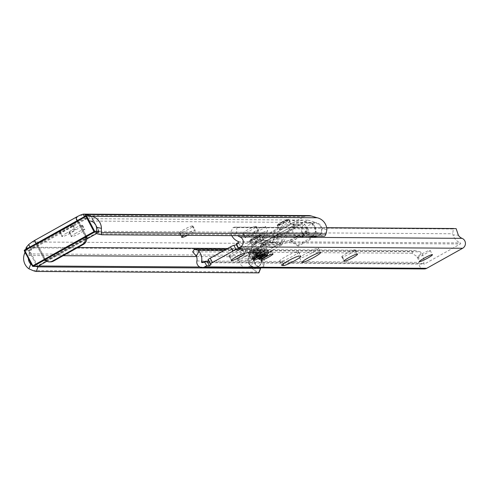 <?xml version="1.0" encoding="UTF-8"?>
<svg xmlns="http://www.w3.org/2000/svg" width="487" height="487" viewBox="0 0 487 487"><rect width="100%" height="100%" fill="white"/><g stroke="black" fill="none" stroke-linecap="round" stroke-linejoin="round"><path stroke-width="0.37" stroke-dasharray="2.44 1.83" d="M262.864 234.259A7.342 0.804 152.1 0 0 267.686 230.814A7.342 0.804 152.1 0 0 259.534 234.235A7.342 0.804 152.1 0 0 254.707 237.68A7.342 0.804 152.1 0 0 262.864 234.259M257.258 229.937A7.342 0.804 -27.9 0 1 265.409 226.51A7.342 0.804 -27.9 0 1 260.588 229.955A7.342 0.804 -27.9 0 1 252.43 233.383A7.342 0.804 -27.9 0 1 257.258 229.937M249.843 234.174A7.342 0.804 152.1 0 0 245.022 237.619A7.342 0.804 152.1 0 0 245.223 237.693L245.819 237.699A7.342 0.804 152.1 0 0 253.124 234.551A7.342 0.804 152.1 0 0 258.591 230.753A7.342 0.804 152.1 0 0 258.384 230.68L257.793 230.674A7.342 0.804 152.1 0 0 249.843 234.174M242.946 233.395A7.342 0.804 -27.9 0 1 242.745 233.322A7.342 0.804 -27.9 0 1 247.566 229.876A7.342 0.804 -27.9 0 1 255.517 226.376L256.107 226.382A7.342 0.804 -27.9 0 1 256.314 226.455A7.342 0.804 -27.9 0 1 250.848 230.254A7.342 0.804 -27.9 0 1 243.543 233.395L242.946 233.395L245.223 237.693M187.44 235.337A7.342 0.804 152.1 0 0 195.202 230.351A7.342 0.804 152.1 0 0 194.995 230.278L194.404 230.272A7.342 0.804 152.1 0 0 186.454 233.772A7.342 0.804 152.1 0 0 183.861 235.318M179.557 232.987A7.342 0.804 -27.9 0 1 179.356 232.914A7.342 0.804 -27.9 0 1 184.177 229.468A7.342 0.804 -27.9 0 1 192.128 225.974L192.718 225.974A7.342 0.804 -27.9 0 1 192.925 226.047A7.342 0.804 -27.9 0 1 187.458 229.846A7.342 0.804 -27.9 0 1 180.153 232.993L179.557 232.987L181.688 237.005M76.1 233.066A7.342 0.804 152.1 0 0 71.272 236.512A7.342 0.804 152.1 0 0 71.479 236.585L72.07 236.591A7.342 0.804 152.1 0 0 79.381 233.443A7.342 0.804 152.1 0 0 84.841 229.645A7.342 0.804 152.1 0 0 84.641 229.572L84.044 229.566A7.342 0.804 152.1 0 0 76.1 233.066M69.203 232.287A7.342 0.804 -27.9 0 1 68.996 232.214A7.342 0.804 -27.9 0 1 73.823 228.768A7.342 0.804 -27.9 0 1 81.767 225.268L82.364 225.274A7.342 0.804 -27.9 0 1 82.565 225.347A7.342 0.804 -27.9 0 1 77.104 229.146A7.342 0.804 -27.9 0 1 69.793 232.287L69.203 232.287L71.479 236.585M66.707 233.005A7.342 0.804 152.1 0 0 61.879 236.451A7.342 0.804 152.1 0 0 62.086 236.524L62.677 236.53A7.342 0.804 152.1 0 0 69.988 233.383A7.342 0.804 152.1 0 0 75.448 229.584A7.342 0.804 152.1 0 0 75.248 229.511L74.651 229.511A7.342 0.804 152.1 0 0 66.707 233.005M59.81 232.226A7.342 0.804 -27.9 0 1 59.603 232.153A7.342 0.804 -27.9 0 1 64.43 228.707A7.342 0.804 -27.9 0 1 72.374 225.207L72.965 225.213A7.342 0.804 -27.9 0 1 73.172 225.286A7.342 0.804 -27.9 0 1 67.711 229.085A7.342 0.804 -27.9 0 1 60.4 232.232L59.81 232.226L62.086 236.524M286.703 226.522A6.526 0.712 152.1 0 0 290.989 223.46A6.526 0.712 152.1 0 0 283.738 226.504A6.526 0.712 152.1 0 0 279.453 229.566A6.526 0.712 152.1 0 0 286.703 226.522M281.462 222.206A6.526 0.712 -27.9 0 1 288.712 219.162A6.526 0.712 -27.9 0 1 284.42 222.224A6.526 0.712 -27.9 0 1 277.176 225.268A6.526 0.712 -27.9 0 1 281.462 222.206M270.066 242.453A2.581 2.514 -89.6 0 0 273.183 239.628L272.823 237.613L278.247 234.588A1.631 1.589 -89.6 0 0 277.444 236.311L277.888 238.849A7.475 7.281 90.4 0 1 268.763 247.165L261.866 244.005A1.631 1.589 -89.6 0 0 261.026 244.2L266.706 241.028L270.066 242.453L273.767 242.477A2.581 2.514 -89.6 0 0 276.878 239.653L276.525 237.638A9.789 9.533 90.4 0 1 281.504 229.286L303.949 216.752A9.789 9.533 90.4 0 1 308.563 215.564M277.888 238.849L281.583 238.867A7.475 7.281 90.4 0 1 272.464 247.189L265.561 244.03A1.631 1.589 -89.6 0 0 264.727 244.224L256.746 248.68L254.378 256.905A7.768 7.567 -89.6 0 0 256.205 265.5L254.378 270.261A12.662 12.333 90.4 0 1 249.861 255.316L251.615 249.241A9.789 9.533 90.4 0 1 256.205 243.409L258.153 242.319A16.315 15.894 90.4 0 1 265.847 240.341A16.315 15.894 90.4 0 1 270.401 241.053L273.767 242.477M258.615 240.535L255.821 242.094A6.526 0.712 152.1 0 0 251.529 245.162A6.526 0.712 152.1 0 0 258.78 242.112L261.574 240.554A6.526 0.712 152.1 0 0 265.859 237.492A6.526 0.712 152.1 0 0 258.615 240.535L256.339 236.238A6.526 0.712 -27.9 0 1 263.583 233.194A6.526 0.712 -27.9 0 1 259.297 236.256L256.503 237.814A6.526 0.712 -27.9 0 1 249.253 240.858A6.526 0.712 -27.9 0 1 253.544 237.796L256.339 236.238M27.029 248.662L29.53 253.38L32.55 247.25A4.243 0.463 152.1 0 0 36.866 244.45A4.243 0.463 152.1 0 0 36.75 244.407L37.487 244.413L78.541 221.488L77.798 221.488A4.243 0.463 152.1 0 0 83.764 218.651L307.961 220.081L281.943 234.606A1.631 1.589 -89.6 0 0 281.139 236.335L281.583 238.867M32.55 247.25L77.786 247.542M227.599 248.492L256.746 248.68M266.706 241.028A16.315 15.894 -89.6 0 0 262.152 240.316A16.315 15.894 -89.6 0 0 254.458 242.301L277.803 229.261A9.789 9.533 -89.6 0 0 272.823 237.613L266.706 241.028L270.401 241.053M29.53 253.38L28.928 255.468A7.768 7.567 -89.6 0 0 28.368 258.481M24.953 252.023L25.708 249.399M77.049 220.733A4.894 0.974 60.8 0 0 77.433 221.482L84.866 235.531L85.98 235.538L78.541 221.488M77.433 221.482L36.379 244.407L43.818 258.451A6.526 6.355 -89.6 0 0 44.847 259.888M85.481 237.199A6.526 6.355 -89.6 0 0 84.866 235.531M24.417 253.879L249.861 255.316M254.378 270.261L257.812 272.063A6.526 0.53 -159 0 1 258.804 272.659M33.098 270.626L257.812 272.063M260.277 267.905A6.526 0.53 21 0 0 259.34 267.393L256.205 265.5M31.74 264.843L34.504 265.957L38.503 265.987M199.84 267.016L259.34 267.393M28.928 255.468L63.194 255.687M196.529 256.539L254.378 256.905M83.764 218.651L90.521 221.074L315.972 222.51L307.961 220.081M96.554 232.214A6.526 1.449 -78.2 0 1 96.536 231.319L321.371 232.756A6.526 1.449 -78.2 0 1 319.703 235.239L324.379 236.213M326.88 229.773L321.998 228.756L321.371 232.756M321.998 228.756A7.768 7.567 -89.6 0 0 315.972 222.51M97.217 233.821L319.703 235.239M86.016 215.784L88.488 220.459M268.763 247.165L272.464 247.189M273.183 239.628L276.878 239.653M272.823 237.613L276.525 237.638M261.866 244.005L265.561 244.03M84.421 216.612L85.907 219.412M29.951 247.031L31.436 249.831M36.379 244.407A4.894 0.974 -119.2 0 1 35.995 243.652M50.471 261.866A6.526 6.355 90.4 0 1 44.926 258.463L37.487 244.413M85.98 235.538A6.526 6.355 90.4 0 1 86.723 238.07M36.275 244.486L77.61 221.402L78.644 221.408L37.31 244.492L36.275 244.486L44.926 260.825M45.51 260.496L85.621 238.106M78.644 221.408L87.295 237.753L45.967 260.831L37.31 244.492M77.61 221.402L86.26 237.747M267.016 254.281A6.855 0.749 152.1 0 0 271.515 251.067A6.855 0.749 152.1 0 0 263.905 254.263A6.855 0.749 152.1 0 0 259.401 257.483A6.855 0.749 152.1 0 0 267.016 254.281M259.614 254.238A6.855 0.749 152.1 0 0 264.118 251.018A6.855 0.749 152.1 0 0 256.509 254.214A6.855 0.749 152.1 0 0 252.004 257.434A6.855 0.749 152.1 0 0 259.614 254.238M253.502 250.482A4.894 0.536 -27.9 0 1 248.066 252.765A4.894 0.536 -27.9 0 1 251.28 250.47A4.894 0.536 -27.9 0 1 256.716 248.187A4.894 0.536 -27.9 0 1 253.502 250.482M254.713 252.777A4.894 0.536 -27.9 0 1 249.277 255.06A4.894 0.536 -27.9 0 1 252.497 252.765A4.894 0.536 -27.9 0 1 257.933 250.476A4.894 0.536 -27.9 0 1 254.713 252.777M260.898 250.531A4.894 0.536 -27.9 0 1 255.462 252.814A4.894 0.536 -27.9 0 1 258.676 250.519A4.894 0.536 -27.9 0 1 264.112 248.23A4.894 0.536 -27.9 0 1 260.898 250.531M262.109 252.826A4.894 0.536 -27.9 0 1 256.673 255.109A4.894 0.536 -27.9 0 1 259.894 252.808A4.894 0.536 -27.9 0 1 265.33 250.525A4.894 0.536 -27.9 0 1 262.109 252.826M263.175 254.829A4.894 0.536 152.1 0 0 266.389 252.534A4.894 0.536 152.1 0 0 260.953 254.817A4.894 0.536 152.1 0 0 257.739 257.112A4.894 0.536 152.1 0 0 263.175 254.829M255.778 254.786A4.894 0.536 152.1 0 0 258.993 252.485A4.894 0.536 152.1 0 0 253.557 254.768A4.894 0.536 152.1 0 0 250.342 257.069A4.894 0.536 152.1 0 0 255.778 254.786M306.676 253.106A10.604 1.163 -27.9 0 1 318.455 248.163A10.604 1.163 -27.9 0 1 311.485 253.137A10.604 1.163 -27.9 0 1 299.706 258.086A10.604 1.163 -27.9 0 1 306.676 253.106M279.8 261.202A9.789 1.071 -27.9 0 1 279.526 261.105A9.789 1.071 -27.9 0 1 285.96 256.509A9.789 1.071 -27.9 0 1 296.559 251.846L298.33 251.858A9.789 1.071 -27.9 0 1 298.604 251.956A9.789 1.071 -27.9 0 1 291.323 257.02A9.789 1.071 -27.9 0 1 281.577 261.215L279.8 261.202L281.876 265.123M421.992 253.843A7.342 0.804 -27.9 0 1 430.143 250.415A7.342 0.804 -27.9 0 1 425.315 253.867A7.342 0.804 -27.9 0 1 417.164 257.288A7.342 0.804 -27.9 0 1 421.992 253.843M229.2 256.162A7.342 0.804 -27.9 0 1 228.993 256.089A7.342 0.804 -27.9 0 1 233.821 252.643A7.342 0.804 -27.9 0 1 241.765 249.143L242.362 249.149A7.342 0.804 -27.9 0 1 242.563 249.222A7.342 0.804 -27.9 0 1 237.102 253.021A7.342 0.804 -27.9 0 1 229.791 256.168L229.2 256.162L231.325 260.18M341.923 256.88A7.342 0.804 -27.9 0 1 341.722 256.807A7.342 0.804 -27.9 0 1 346.543 253.362A7.342 0.804 -27.9 0 1 354.493 249.861L355.084 249.868A7.342 0.804 -27.9 0 1 355.291 249.941A7.342 0.804 -27.9 0 1 349.824 253.739A7.342 0.804 -27.9 0 1 342.519 256.886L341.923 256.88L344.053 260.898M257.197 254.22A3.817 0.42 -27.9 0 1 261.44 252.443A3.817 0.42 -27.9 0 1 258.926 254.232A3.817 0.42 -27.9 0 1 254.689 256.016A3.817 0.42 -27.9 0 1 257.197 254.22M256.436 252.79A3.817 0.42 -27.9 0 1 260.679 251.006A3.817 0.42 -27.9 0 1 258.171 252.802A3.817 0.42 -27.9 0 1 253.928 254.579A3.817 0.42 -27.9 0 1 256.436 252.79M264.593 254.269A3.817 0.42 -27.9 0 1 268.836 252.485A3.817 0.42 -27.9 0 1 266.328 254.281A3.817 0.42 -27.9 0 1 262.085 256.059A3.817 0.42 -27.9 0 1 264.593 254.269M263.838 252.832A3.817 0.42 -27.9 0 1 268.075 251.055A3.817 0.42 -27.9 0 1 265.567 252.844A3.817 0.42 -27.9 0 1 261.324 254.628A3.817 0.42 -27.9 0 1 263.838 252.832M231.763 235.623A12.662 12.333 90.4 0 1 230.905 233.523L230.619 232.329L233.048 227.575L234.673 227.112L236.968 227.222L236.232 233.784A7.768 7.567 -89.6 0 0 237.826 235.659M236.968 227.222L326.674 227.794M234.673 227.112L326.655 227.697M233.048 227.575L453.367 228.981L452.691 233.748L453.026 234.941L458.352 235.203M453.829 228.506L453.367 228.981M230.619 232.329L452.691 233.748M424.201 268.952A5.479 5.339 90.4 0 1 419.009 262.365A7.768 7.567 -89.6 0 0 418.449 257.483L421.133 252.747A12.662 12.333 90.4 0 1 423.678 263.357A0.584 0.566 -89.6 0 0 424.506 263.984L460.373 243.963A0.584 0.566 -89.6 0 0 460.306 242.903A12.662 12.333 90.4 0 1 453.026 234.941M208.046 259.772L208.826 260.295L208.503 260.648M236.238 243.67L239.05 243.689L236.81 244.748M223.862 250.58L420.299 251.834L414.687 250.574L413.159 251.219L412.002 253.258L418.449 257.483M421.133 252.747L420.299 251.834M226.023 249.374L414.687 250.574M412.002 253.258L192.846 251.858L193.996 249.819L413.159 251.219M239.05 243.689L241.327 247.986M290.666 223.472A6.361 0.7 -27.9 0 1 290.842 223.533A6.361 0.7 -27.9 0 1 286.106 226.826A6.361 0.7 -27.9 0 1 279.775 229.554A6.361 0.7 -27.9 0 1 279.599 229.493A6.361 0.7 -27.9 0 1 284.335 226.199A6.361 0.7 -27.9 0 1 290.666 223.472M263.017 238.91A6.361 0.7 -27.9 0 1 263.199 238.977A6.361 0.7 -27.9 0 1 258.463 242.264A6.361 0.7 -27.9 0 1 252.126 244.991A6.361 0.7 -27.9 0 1 251.949 244.931A6.361 0.7 -27.9 0 1 256.686 241.637A6.361 0.7 -27.9 0 1 263.017 238.91M313.232 237.096L305.848 233.419C304.43 229.243 306.481 225.998 312.003 223.691A7.019 6.836 90.4 0 1 318.51 235.982L318.066 236.171M314.675 226.692A7.019 6.836 90.4 0 1 308.63 237.066A7.019 6.836 90.4 0 1 302.671 233.401A7.019 6.836 90.4 0 1 308.715 223.034A7.019 6.836 90.4 0 1 314.675 226.692M261.148 267.046A7.019 6.836 90.4 0 0 263.997 266.426L264.234 256.655L259.699 253.003L257.489 254.129A7.019 6.836 90.4 0 0 261.148 267.046L255.005 267.004A7.019 6.836 90.4 0 1 249.046 263.339A7.019 6.836 90.4 0 1 255.097 252.972A7.019 6.836 90.4 0 1 261.056 256.637A7.019 6.836 90.4 0 1 255.005 267.004M295.731 236.031A7.342 7.153 90.4 0 1 294.026 225.658L293.545 224.75A1.631 1.589 -89.6 0 0 291.384 224.093L245.929 249.478A1.631 1.589 -89.6 0 0 245.29 251.694L245.771 252.601A7.342 7.153 90.4 0 1 252.461 256.424A7.342 7.153 90.4 0 1 246.13 267.272A7.342 7.153 90.4 0 1 240.042 256.162L242.295 248.163L292.285 220.252L300.047 222.656A7.342 7.153 90.4 0 1 303.785 236.079M300.047 222.656L308.922 222.711A7.342 7.153 90.4 0 1 312.66 236.14M308.624 237.388A7.342 7.153 90.4 0 1 302.902 225.718L302.421 224.805A1.631 1.589 -89.6 0 0 300.26 224.154L293.953 227.673L292.59 225.091L301.161 220.307L308.922 222.711M261.336 256.479A7.342 7.153 90.4 0 1 255.005 267.333A7.342 7.153 90.4 0 1 248.918 256.217L251.17 248.218L259.748 243.433L261.111 246.014L254.804 249.533A1.631 1.589 -89.6 0 0 254.165 251.749L254.646 252.662A7.342 7.153 90.4 0 1 261.336 256.479M245.771 252.601L254.646 252.662M240.042 256.162L248.918 256.217M242.295 248.163L251.17 248.218M262.341 246.02A3.263 0.359 152.1 0 0 265.872 244.468L264.508 241.887A3.263 0.359 -27.9 0 1 260.977 243.439L262.341 246.02L261.111 246.014M264.508 241.887L291.762 226.668L293.131 229.243L265.872 244.468M293.131 229.243A3.263 0.359 152.1 0 0 295.274 227.715A3.263 0.359 152.1 0 0 295.183 227.685L293.953 227.673M294.026 225.658L302.902 225.718M292.285 220.252L301.161 220.307M260.977 243.439L259.748 243.433M295.183 227.685L293.819 225.104L292.59 225.091M293.819 225.104A3.263 0.359 -27.9 0 1 293.911 225.134A3.263 0.359 -27.9 0 1 291.762 226.668M263.997 266.426L257.489 254.129M312.003 223.691L318.51 235.982M248.461 253.41A4.943 0.542 -27.9 0 1 248.327 253.362A4.943 0.542 -27.9 0 1 252.004 250.805A4.943 0.542 -27.9 0 1 256.929 248.687A4.943 0.542 -27.9 0 1 257.063 248.735A4.943 0.542 -27.9 0 1 253.386 251.292A4.943 0.542 -27.9 0 1 248.461 253.41M257.836 250.409A4.943 0.542 152.1 0 0 252.917 252.528A4.943 0.542 152.1 0 0 249.234 255.085A4.943 0.542 152.1 0 0 249.374 255.133A4.943 0.542 152.1 0 0 254.299 253.015A4.943 0.542 152.1 0 0 257.976 250.458A4.943 0.542 152.1 0 0 257.836 250.409M253.124 252.899A3.817 0.42 -27.9 0 1 253.021 252.863A3.817 0.42 -27.9 0 1 255.858 250.884A3.817 0.42 -27.9 0 1 259.662 249.247A3.817 0.42 -27.9 0 1 259.766 249.289A3.817 0.42 -27.9 0 1 256.929 251.262A3.817 0.42 -27.9 0 1 253.124 252.899M260.569 250.969A3.817 0.42 152.1 0 0 256.771 252.607A3.817 0.42 152.1 0 0 253.928 254.579A3.817 0.42 152.1 0 0 254.037 254.616A3.817 0.42 152.1 0 0 257.836 252.984A3.817 0.42 152.1 0 0 260.679 251.006A3.817 0.42 152.1 0 0 260.569 250.969M255.864 253.459A4.943 0.542 -27.9 0 1 255.724 253.41A4.943 0.542 -27.9 0 1 259.401 250.854A4.943 0.542 -27.9 0 1 264.325 248.735A4.943 0.542 -27.9 0 1 264.459 248.784A4.943 0.542 -27.9 0 1 260.782 251.341A4.943 0.542 -27.9 0 1 255.864 253.459M265.232 250.452A4.943 0.542 152.1 0 0 260.314 252.57A4.943 0.542 152.1 0 0 256.631 255.133A4.943 0.542 152.1 0 0 256.771 255.182A4.943 0.542 152.1 0 0 261.696 253.063A4.943 0.542 152.1 0 0 265.372 250.501A4.943 0.542 152.1 0 0 265.232 250.452M260.521 252.942A3.817 0.42 -27.9 0 1 260.417 252.905A3.817 0.42 -27.9 0 1 263.254 250.933A3.817 0.42 -27.9 0 1 267.059 249.295A3.817 0.42 -27.9 0 1 267.162 249.332A3.817 0.42 -27.9 0 1 264.325 251.31A3.817 0.42 -27.9 0 1 260.521 252.942M267.966 251.018A3.817 0.42 152.1 0 0 264.167 252.65A3.817 0.42 152.1 0 0 261.324 254.628A3.817 0.42 152.1 0 0 261.434 254.664A3.817 0.42 152.1 0 0 265.232 253.027A3.817 0.42 152.1 0 0 268.075 251.055A3.817 0.42 152.1 0 0 267.966 251.018M310.505 239.294L298.221 246.154L297.989 245.071L289.82 240.201L279.739 242.776L262.749 242.672L252.637 258.938L236.834 258.816L237.912 258.055L238.819 259.772L263.954 245.74L263.041 244.017L264.812 243.238L265.719 244.961L281.523 245.064L291.634 228.799L308.028 228.902L310.505 239.294L307.662 227.185L290.678 227.076L280.567 243.342L264.812 243.238M238.819 259.772L237.796 260.557L253.599 260.655L281.523 245.064M265.719 244.961L263.954 245.74M237.912 258.055L263.041 244.017M252.637 258.938L280.567 243.342M262.749 242.672L290.678 227.076M297.989 245.071L310.28 238.21M298.221 246.154L291.007 241.704L280.098 244.492L263.711 244.389L291.634 228.799M253.599 260.655L263.711 244.389M279.739 242.776L280.098 244.492M307.662 227.185L308.028 228.902M256.582 254.22L252.296 257.282L259.541 254.238L263.832 251.17L256.582 254.22M254.786 249.636A3.756 0.414 -27.9 0 1 258.95 247.883A3.756 0.414 -27.9 0 1 256.485 249.642A3.756 0.414 -27.9 0 1 252.321 251.395A3.756 0.414 -27.9 0 1 254.786 249.636M257.215 254.22A3.756 0.414 -27.9 0 1 261.379 252.473A3.756 0.414 -27.9 0 1 258.914 254.232A3.756 0.414 -27.9 0 1 254.744 255.985A3.756 0.414 -27.9 0 1 257.215 254.22M263.978 254.263L259.693 257.325L266.937 254.281L271.229 251.219L263.978 254.263M262.183 249.679A3.756 0.414 -27.9 0 1 266.346 247.932A3.756 0.414 -27.9 0 1 263.881 249.691A3.756 0.414 -27.9 0 1 259.717 251.444A3.756 0.414 -27.9 0 1 262.183 249.679M264.611 254.269A3.756 0.414 -27.9 0 1 268.775 252.516A3.756 0.414 -27.9 0 1 266.31 254.281A3.756 0.414 -27.9 0 1 262.146 256.028A3.756 0.414 -27.9 0 1 264.611 254.269M261.026 244.2L264.727 244.224M278.247 234.588L281.943 234.606M79.825 215.321L303.949 216.752M33.901 240.846L34.504 240.505M76.587 217.007L77.573 216.459M281.504 229.286L277.803 229.261M254.458 242.301L258.153 242.319M32.087 241.984L256.205 243.409M26.164 247.798L251.615 249.241M277.444 236.311L281.139 236.335M253.544 237.796L255.821 242.094M259.297 236.256L261.574 240.554M256.503 237.814L258.78 242.112M77.323 220.581L77.798 221.488M35.052 241.205L36.75 244.407M44.926 258.463L43.818 258.451M72.965 225.213L75.248 229.511M60.4 232.232L62.677 236.53M72.374 225.207L74.651 229.511M82.364 225.274L84.641 229.572M69.793 232.287L72.07 236.591M81.767 225.268L84.044 229.566M192.718 225.974L194.995 230.278M180.153 232.993L182.065 236.609M192.128 225.974L194.404 230.272M256.107 226.382L258.384 230.68M243.543 233.395L245.819 237.699M255.517 226.376L257.793 230.674M85.761 215.875L90.296 215.887L29.135 250.038L24.624 250.008A0.651 0.633 90.4 0 0 24.6 250.026M46.855 261.318L86.741 239.044L46.862 261.318M99.202 231.343A0.651 0.633 -89.6 0 1 98.946 232.226L96.791 233.437L98.964 232.226L98.794 231.654L37.633 265.805L29.585 250.61L90.746 216.459L98.794 231.654L99.22 231.349L91.16 216.149L86.643 216.118M35.752 266.365L37.803 266.377A0.651 0.651 0 0 1 37.481 266.456A0.651 0.633 -89.6 0 0 37.785 266.377M24.356 250.866A0.651 0.633 90.4 0 0 24.368 250.896L28.879 250.921L36.927 266.115L32.398 266.06M91.16 216.149A0.651 0.633 -89.6 0 0 90.296 215.887L90.746 216.459L91.16 216.149M29.135 250.038A0.651 0.633 -89.6 0 0 28.879 250.921L29.585 250.61L29.135 250.038M36.026 266.45L37.481 266.456A0.651 0.633 -89.6 0 1 36.927 266.115L37.633 265.805L37.809 266.365M299.146 237.303L309.227 237.364M238.192 241.485L460.306 242.903M238.253 242.544L460.373 243.963M202.391 262.572L424.506 263.984M203.493 261.951L423.678 263.357M196.894 260.947L419.009 262.365M236.232 233.784L230.905 233.523M208.813 260.283L211.09 264.581M355.084 249.868L357.361 254.165M342.519 256.886L344.431 260.502M354.493 249.861L356.77 254.165M242.362 249.149L244.638 253.447M229.791 256.168L231.709 259.778M241.765 249.143L244.048 253.447M298.33 251.858L300.607 256.156M281.577 261.215L283.075 264.039M296.559 251.846L298.835 256.144M250.154 241.266A6.361 0.7 152.1 0 0 256.491 238.539A6.361 0.7 152.1 0 0 261.221 235.245A6.361 0.7 152.1 0 0 261.044 235.184A6.361 0.7 152.1 0 0 254.713 237.912A6.361 0.7 152.1 0 0 249.977 241.205A6.361 0.7 152.1 0 0 250.154 241.266M260.612 235.051A6.039 0.664 -27.9 0 1 256.813 237.948A6.039 0.664 -27.9 0 1 250.281 240.822A6.039 0.664 -27.9 0 1 254.08 237.93A6.039 0.664 -27.9 0 1 260.612 235.051M288.261 219.613A6.039 0.664 -27.9 0 1 284.463 222.51A6.039 0.664 -27.9 0 1 277.931 225.384A6.039 0.664 -27.9 0 1 281.73 222.492A6.039 0.664 -27.9 0 1 288.261 219.613M277.803 225.828A6.361 0.7 152.1 0 0 284.134 223.101A6.361 0.7 152.1 0 0 288.87 219.807A6.361 0.7 152.1 0 0 288.694 219.747A6.361 0.7 152.1 0 0 282.357 222.474A6.361 0.7 152.1 0 0 277.62 225.767A6.361 0.7 152.1 0 0 277.803 225.828M245.29 251.694L254.165 251.749M245.929 249.478L254.804 249.533M291.384 224.093L300.26 224.154M293.545 224.75L302.421 224.805M289.82 240.201L308.393 229.834M290.593 240.45L308.533 230.436M291.202 241.771L308.849 231.915M291.007 241.704L308.813 231.763M237.796 260.557L236.883 258.834M265.409 226.51L267.686 230.814M242.745 233.322L245.022 237.619M179.356 232.914L181.633 237.218M68.996 232.214L71.272 236.512M59.603 232.153L61.879 236.451M288.712 219.162L290.989 223.46M270.675 242.532L274.37 242.556M270.644 247.433L274.339 247.451M261.799 243.999L265.494 244.024M262.152 240.316L265.847 240.341M263.583 233.194L265.859 237.492M249.253 240.858L251.529 245.162M277.176 225.268L279.453 229.566M34.887 240.712L36.866 244.45M73.172 225.286L75.448 229.584M82.565 225.347L84.841 229.645M192.925 226.047L195.202 230.351M256.314 226.455L258.591 230.753M252.43 233.383L254.707 237.68M98.964 232.226A0.651 0.651 0 0 0 99.22 231.349L91.179 216.155A0.651 0.651 0 0 0 90.6 215.808L86.089 215.778M271.515 251.067L273.037 253.934M264.118 251.018L265.64 253.885M248.066 252.765L249.277 255.06M255.462 252.814L256.673 255.109M266.389 252.534L267.607 254.829M258.993 252.485L260.21 254.78M318.455 248.163L320.732 252.461M279.526 261.105L281.803 265.403M430.143 250.415L432.419 254.719M228.993 256.089L231.27 260.393M341.722 256.807L343.999 261.111M259.766 249.289L261.44 252.443M267.162 249.332L268.836 252.485M260.417 252.905L262.085 256.059M253.021 252.863L254.689 256.016M202.111 262.639L424.232 264.057M208.826 260.295L211.102 264.593M355.291 249.941L357.568 254.238M242.563 249.222L244.845 253.52M417.164 257.288L419.441 261.592M298.604 251.956L300.887 256.253M299.706 258.086L301.983 262.383M250.342 257.069L251.554 259.358M257.739 257.112L258.956 259.407M264.112 248.23L265.33 250.525M256.716 248.187L257.933 250.476M252.004 257.434L253.526 260.302M259.401 257.483L260.922 260.35M263.199 238.977L260.77 235.014L255.334 237.248L249.989 240.785L251.949 244.931M279.599 229.493L277.596 225.432L282.582 222.023L288.414 219.576L290.842 223.533M310.73 237.078L308.63 237.066M246.13 267.272L255.005 267.333M246.221 252.589L255.097 252.65M292.157 223.898L301.033 223.953M259.699 253.003L255.097 252.972M314.858 223.07L308.715 223.034M295.274 227.715L293.911 225.134M249.234 255.085L248.327 253.362M256.631 255.133L255.724 253.41M265.372 250.501L264.459 248.784M257.976 250.458L257.063 248.735M237.747 260.539L236.834 258.816M252.296 257.282L253.83 258.104L257.136 257.593M258.95 247.883L261.379 252.473M261.367 255.352L263.637 252.923L263.832 251.17M252.321 251.395L254.744 255.985M259.693 257.325L261.227 258.153L264.532 257.641M266.346 247.932L268.775 252.516M268.763 255.401L271.034 252.966L271.229 251.219M259.717 251.444L262.146 256.028"/><path stroke-width="0.73" d="M183.861 235.318A7.342 0.804 152.1 0 0 181.633 237.218A7.342 0.804 152.1 0 0 181.834 237.291L182.43 237.291A7.342 0.804 152.1 0 0 187.44 235.337M77.786 247.542L227.599 248.492M34.504 265.957A6.526 0.53 21 0 0 37.98 266.894L36.239 271.454A6.526 0.53 -159 0 1 33.098 270.626L28.934 268.824A12.662 12.333 90.4 0 1 24.417 253.879L24.953 252.023M28.368 258.481A7.768 7.567 -89.6 0 0 30.754 264.064L31.74 264.843M25.708 249.399L26.164 247.798A9.789 9.533 90.4 0 1 26.316 247.317L27.029 248.662M44.847 259.888A6.526 6.355 -89.6 0 0 52.438 261.069L53.546 261.075L83.429 244.389L82.321 244.383L52.438 261.069M82.321 244.383A6.526 6.355 -89.6 0 0 85.481 237.199M84.421 216.612L83.125 214.164L83.727 214.128L308.563 215.564A9.789 9.533 90.4 0 1 311.205 215.96L317.122 217.756L91.678 216.319L85.755 214.523A9.789 9.533 90.4 0 0 85.28 214.396L83.125 214.164L79.825 215.321A4.243 0.463 152.1 0 1 77.573 216.459L76.106 218.279A4.894 0.974 60.8 0 0 77.049 220.733M26.316 247.317L28.654 244.577L32.087 241.984A4.243 0.463 152.1 0 0 33.901 240.846L35.052 241.205L34.887 240.712M258.804 272.659A6.526 0.53 -159 0 1 258.907 272.817A6.526 0.53 -159 0 1 258.725 272.872L260.472 268.319A6.526 0.53 21 0 0 260.648 268.264A6.526 0.53 21 0 0 260.277 267.905M36.239 271.454L258.725 272.872M37.98 266.894L260.472 268.319M38.503 265.987L199.84 267.016M63.194 255.687L196.529 256.539M96.536 231.319L96.554 227.319A7.768 7.567 -89.6 0 0 90.521 221.074M101.765 234.771L97.217 233.821A6.526 1.449 -78.2 0 1 97.15 233.815A6.526 1.449 -78.2 0 1 96.554 232.214M91.678 216.319A12.662 12.333 90.4 0 1 101.436 228.336L101.211 232.597A6.526 1.449 101.8 0 0 101.826 234.789A6.526 1.449 101.8 0 0 101.886 234.795L324.379 236.213A6.526 1.449 101.8 0 0 325.925 234.028L326.88 229.773A12.662 12.333 90.4 0 0 317.122 217.756M101.211 232.597L325.925 234.028M85.28 214.396L86.016 215.784M28.654 244.577L29.951 247.031M76.995 216.745L33.901 240.846M35.995 243.652A4.894 0.974 -119.2 0 1 35.052 241.205M86.723 238.07A6.526 6.355 90.4 0 1 83.429 244.389M53.546 261.075A6.526 6.355 90.4 0 1 50.471 261.866L49.357 261.86M45.961 260.825L44.926 260.825L45.51 260.496M85.621 238.106L87.295 237.753M268.532 257.148A6.855 0.749 152.1 0 0 273.037 253.934A6.855 0.749 152.1 0 0 265.427 257.13A6.855 0.749 152.1 0 0 260.922 260.35A6.855 0.749 152.1 0 0 268.532 257.148M261.135 257.106A6.855 0.749 152.1 0 0 265.64 253.885A6.855 0.749 152.1 0 0 258.031 257.081A6.855 0.749 152.1 0 0 253.526 260.302A6.855 0.749 152.1 0 0 261.135 257.106M264.386 257.124A4.894 0.536 152.1 0 0 267.607 254.829A4.894 0.536 152.1 0 0 262.17 257.112A4.894 0.536 152.1 0 0 258.956 259.407A4.894 0.536 152.1 0 0 264.386 257.124M256.99 257.075A4.894 0.536 152.1 0 0 260.21 254.78A4.894 0.536 152.1 0 0 254.774 257.063A4.894 0.536 152.1 0 0 251.554 259.358A4.894 0.536 152.1 0 0 256.99 257.075M313.762 257.44A10.604 1.163 152.1 0 0 320.732 252.461A10.604 1.163 152.1 0 0 308.953 257.41A10.604 1.163 152.1 0 0 301.983 262.383A10.604 1.163 152.1 0 0 313.762 257.44M288.237 260.807A9.789 1.071 152.1 0 0 281.803 265.403A9.789 1.071 152.1 0 0 282.076 265.5L283.854 265.512A9.789 1.071 152.1 0 0 293.6 261.318A9.789 1.071 152.1 0 0 300.887 256.253A9.789 1.071 152.1 0 0 300.607 256.156L298.835 256.144A9.789 1.071 152.1 0 0 288.237 260.807M427.592 258.165A7.342 0.804 152.1 0 0 432.419 254.719A7.342 0.804 152.1 0 0 424.268 258.14A7.342 0.804 152.1 0 0 419.441 261.592A7.342 0.804 152.1 0 0 427.592 258.165M236.098 256.941A7.342 0.804 152.1 0 0 231.27 260.393A7.342 0.804 152.1 0 0 231.477 260.466L232.068 260.466A7.342 0.804 152.1 0 0 239.379 257.319A7.342 0.804 152.1 0 0 244.845 253.52A7.342 0.804 152.1 0 0 244.638 253.447L244.048 253.447A7.342 0.804 152.1 0 0 236.098 256.941M348.82 257.66A7.342 0.804 152.1 0 0 343.999 261.111A7.342 0.804 152.1 0 0 344.199 261.184L344.796 261.184A7.342 0.804 152.1 0 0 352.101 258.037A7.342 0.804 152.1 0 0 357.568 254.238A7.342 0.804 152.1 0 0 357.361 254.165L356.77 254.165A7.342 0.804 152.1 0 0 348.82 257.66M236.14 249.654A3.263 0.359 -27.9 0 0 232.743 251.195L212.454 262.523L210.177 258.22L230.467 246.891A3.263 0.359 152.1 0 1 233.863 245.351L236.14 249.654L238.709 249.161L241.327 247.986L238.514 247.968L240.529 246.842L462.65 248.26L426.782 268.288A5.479 5.339 90.4 0 1 424.201 268.952L202.081 267.54A5.479 5.339 90.4 0 1 196.894 260.947A7.768 7.567 -89.6 0 0 196.328 256.065L192.675 251.895L194.374 249.174L226.023 249.374M194.374 249.174L198.227 250.421L199.013 251.329A12.662 12.333 90.4 0 1 201.563 261.939A0.584 0.566 -89.6 0 0 202.391 262.572L204.4 261.446L206.683 265.744L204.668 266.87A5.479 5.339 90.4 0 1 202.081 267.54M326.674 227.794L456.124 228.622L458.352 235.203A7.768 7.567 -89.6 0 0 462.035 238.344A5.479 5.339 90.4 0 1 462.65 248.26M237.826 235.659A7.768 7.567 -89.6 0 0 239.914 236.925A5.479 5.339 90.4 0 1 240.529 246.842M326.655 227.697L453.829 228.506M238.514 247.968L236.238 243.67L238.253 242.544A0.584 0.566 -89.6 0 0 238.192 241.485A12.662 12.333 90.4 0 1 231.763 235.623M208.503 260.648L207.212 261.464L204.4 261.446M210.177 258.22A3.263 0.359 152.1 0 0 208.034 259.754A3.263 0.359 152.1 0 0 208.046 259.772L210.305 264.033M236.81 244.748L233.863 245.351M198.227 250.421L223.862 250.58M206.683 265.744L209.489 265.762L211.102 264.593L210.323 264.07A3.263 0.359 -27.9 0 1 210.311 264.051A3.263 0.359 -27.9 0 1 212.454 262.523M207.212 261.464L209.489 265.762M310.73 237.078L313.232 237.096L318.066 236.171M303.785 236.079A7.342 7.153 90.4 0 1 295.731 236.031M312.66 236.14A7.342 7.153 90.4 0 1 308.624 237.388L299.748 237.333M28.934 268.824L30.754 264.064M85.755 214.523L311.205 215.96M34.504 240.505L76.587 217.007M96.554 227.319L101.436 228.336M76.106 218.279L77.323 220.581M182.065 236.609L182.43 237.291M24.356 250.866A0.651 0.633 90.4 0 1 24.6 250.026L85.785 215.857A0.651 0.633 90.4 0 1 86.643 216.118L94.691 231.313L99.202 231.343M37.785 266.377L46.855 261.318M86.741 239.044L96.785 233.431L86.741 239.05M98.946 232.226L94.435 232.196L33.274 266.352L35.752 266.365M32.398 266.06L24.368 250.896L32.416 266.091A0.651 0.633 -89.6 0 0 33.274 266.352L32.824 265.774L93.985 231.623L85.937 216.429L24.776 250.58L32.824 265.774L32.398 266.085A0.651 0.651 0 0 0 32.97 266.432L36.026 266.45M86.643 216.118L85.937 216.429L85.767 215.863L24.606 250.014L24.776 250.58L24.35 250.89A0.651 0.651 0 0 1 24.606 250.014M46.862 261.318L37.809 266.365M94.435 232.196A0.651 0.633 -89.6 0 0 94.691 231.313L93.985 231.623L94.435 232.196M281.876 265.123L282.076 265.5M232.743 251.195L230.467 246.891M199.013 251.329L196.328 256.065M239.914 236.925L299.146 237.303M309.227 237.364L462.035 238.344M201.563 261.939L203.493 261.951M204.668 266.87L426.782 268.288M236.432 244.864L238.709 249.161M344.431 260.502L344.796 261.184M231.709 259.778L232.068 260.466M283.075 264.039L283.854 265.512M260.648 268.264L258.907 272.817M97.15 233.815L101.826 234.789M86.089 215.778A0.651 0.651 0 0 0 85.767 215.863M208.034 259.754L210.311 264.051M257.136 257.593L261.367 255.352M264.532 257.641L268.763 255.401"/></g></svg>
